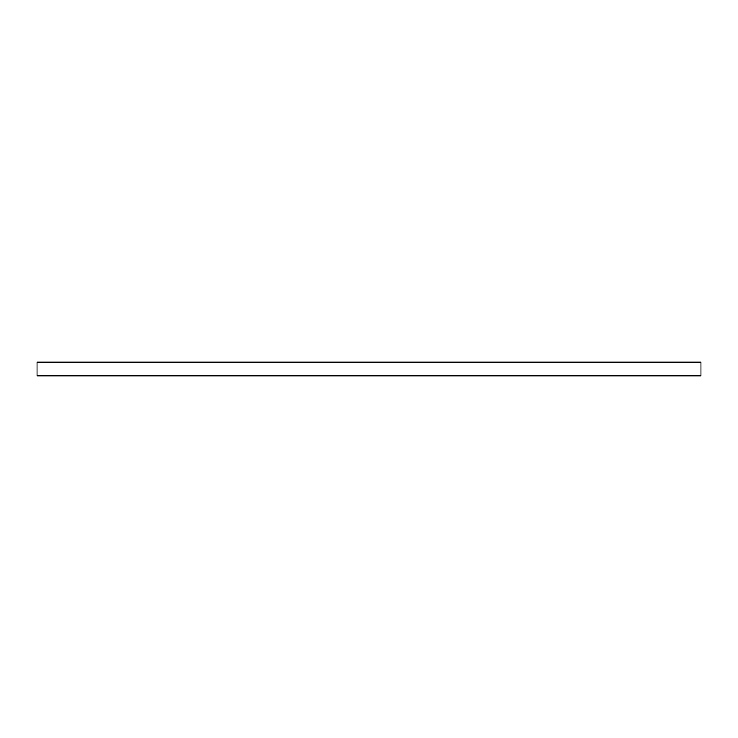 <?xml version="1.0" encoding="UTF-8"?>
<svg xmlns="http://www.w3.org/2000/svg" width="738" height="738" viewBox="0 0 738 738"><rect width="100%" height="100%" fill="white"/><g stroke="black" fill="none" stroke-linecap="round" stroke-linejoin="round"><path stroke-width="1.11" d="M37.085 375.919L37.085 362.081L37.085 375.919L700.915 375.919L700.915 362.081L37.085 362.081M700.915 362.081L700.915 375.919"/></g></svg>
